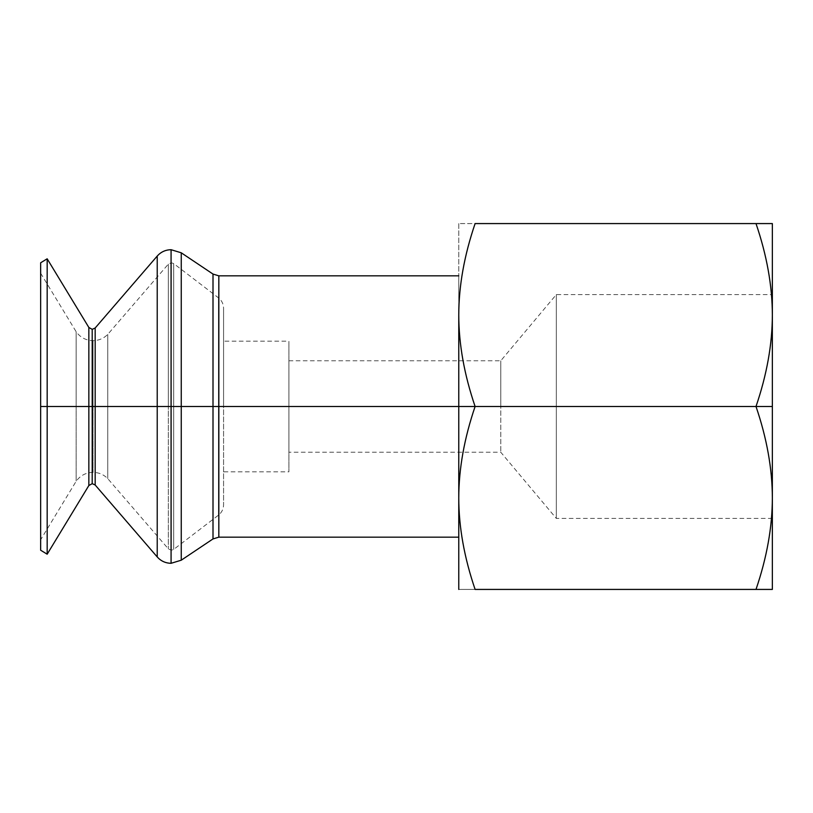 <?xml version="1.0" encoding="UTF-8"?>
<svg xmlns="http://www.w3.org/2000/svg" width="813" height="813" viewBox="0 0 813 813"><rect width="100%" height="100%" fill="white"/><g stroke="black" fill="none" stroke-linecap="round" stroke-linejoin="round"><path stroke-width="0.61" stroke-dasharray="4.07 3.05" d="M93.028 406.5L93.028 340.647L93.028 406.5L107.753 406.5L107.753 334.377L107.753 406.5L93.028 406.5L93.028 472.353L93.028 406.5L107.753 406.5L107.753 478.623L107.753 406.5L93.028 406.5L93.028 472.353L93.028 406.5L40.65 406.5L47.174 406.5L47.174 258.808L47.174 554.192L47.174 406.5L40.65 406.5L40.65 273.229L40.65 406.5L76.158 406.5L76.158 331.745L76.158 481.255L76.158 406.5L93.028 406.5L93.028 340.647L93.028 406.5L76.158 406.5L76.158 331.745L76.158 406.5L93.028 406.5M171.319 406.5L171.319 262.782L171.319 406.5L173.697 406.5L173.697 263.585L173.697 406.5L171.319 406.5L171.319 550.218L171.319 406.5L173.697 406.5L173.697 549.415L173.697 406.5L171.319 406.5L171.319 550.218L171.319 406.5L168.342 406.5L168.342 548.866L168.342 406.5L107.753 406.5L168.342 406.5L168.342 548.866L168.342 406.5L171.319 406.5L171.319 262.782L171.319 406.5L168.342 406.5L168.342 264.134L168.342 406.5L171.319 406.5M171.076 406.5L171.076 249.703L171.076 406.5L181.258 406.5L171.076 406.5L171.076 563.297L171.076 406.5L157.224 406.5L157.224 556.946L157.224 406.5L171.076 406.5M181.258 252.802L181.258 560.198L181.258 252.802M92.204 406.5L92.204 329.346L92.204 406.5L95.172 406.5L92.204 406.5L92.204 483.654L92.204 406.5L47.174 406.5L92.204 406.5M95.172 327.995L95.172 485.005L95.172 406.5L157.224 406.5L157.224 256.054L157.224 406.5L95.172 406.5L95.172 327.995M772.35 406.5L756.009 406.5C766.872 374.62 772.309 344.133 772.35 315.038L772.35 518.42L772.35 406.5L556.316 406.5L556.316 518.42L556.316 406.5L500.778 406.5L500.778 452.231L500.778 406.5L288.91 406.5L772.35 406.5L556.316 406.5L556.316 518.42L556.316 294.58L556.316 406.5L772.35 406.5L772.35 294.58L772.35 497.963C772.309 468.867 766.872 438.38 756.009 406.5L772.35 406.5L772.35 315.038C772.309 285.942 766.872 255.455 756.009 223.575L772.35 223.575L772.35 315.038C772.309 344.133 766.872 374.62 756.009 406.5C766.872 438.38 772.309 468.867 772.35 497.963L772.35 589.425L756.009 589.425C766.872 557.545 772.309 527.058 772.35 497.963C772.309 527.058 766.872 557.545 756.009 589.425L772.35 589.425L772.35 406.5M458.766 406.5L475.107 406.5C464.243 438.38 458.796 468.867 458.766 497.963L458.766 275.841L458.766 406.5L218.829 406.5L218.829 275.841L218.829 537.159L218.829 406.5L213.006 406.5L458.766 406.5L458.766 537.159L458.766 315.038C458.796 344.133 464.243 374.62 475.107 406.5L458.766 406.5L458.766 589.425L756.009 589.425L458.766 589.425L458.766 497.963C458.796 527.058 464.243 557.545 475.107 589.425C464.243 557.545 458.796 527.058 458.766 497.963C458.796 468.867 464.243 438.38 475.107 406.5L756.009 406.5L475.107 406.5C464.243 374.62 458.796 344.133 458.766 315.038L458.766 406.5M288.91 406.5L288.91 452.231L288.91 406.5L173.697 406.5L173.697 263.585L173.697 406.5L218.443 406.5L218.443 297.792L218.443 515.208L218.443 406.5L223.575 406.5L223.575 504.822L223.575 341.175L223.575 406.5L288.91 406.5L288.91 341.175L288.91 471.825L288.91 406.5L223.575 406.5L288.91 406.5L288.91 360.769L288.91 406.5L500.778 406.5L500.778 452.231L500.778 360.769L500.778 406.5L556.316 406.5L288.91 406.5L288.91 341.175L288.91 406.5M107.753 406.5L107.753 478.623L107.753 334.377L107.753 406.5L168.342 406.5L107.753 406.5M213.006 538.928L213.006 406.5L181.258 406.5L213.006 406.5L213.006 538.928M213.006 274.072L213.006 406.5L213.006 274.072M88.851 327.466L88.851 406.5L88.851 327.466M40.65 550.228L40.65 406.5L76.158 406.5L76.158 481.255L76.158 406.5L40.65 406.5L40.65 539.771L40.65 262.772M88.851 485.534L88.851 406.5L88.851 485.534M223.575 406.5L223.575 308.178L223.575 406.5L223.575 308.178L223.575 406.5L218.443 406.5L223.575 406.5M218.443 406.5L218.443 297.792L218.443 515.208L218.443 406.5L173.697 406.5L218.443 406.5M173.697 406.5L173.697 549.415L173.697 406.5M168.342 406.5L168.342 264.134L168.342 406.5M556.316 406.5L556.316 294.58L556.316 406.5M500.778 406.5L500.778 360.769L500.778 406.5M458.766 223.575L458.766 315.038L458.766 223.575L475.107 223.575C464.243 255.455 458.796 285.942 458.766 315.038C458.796 285.942 464.243 255.455 475.107 223.575L756.009 223.575C766.872 255.455 772.309 285.942 772.35 315.038L772.35 223.575L458.766 223.575M40.65 406.5L40.65 262.772L40.65 539.771L76.158 481.255C80.314 475.503 85.934 472.536 93.028 472.353C98.79 472.444 103.698 474.528 107.753 478.623L168.342 548.866L171.319 550.218L173.697 549.415L218.443 515.208C221.756 512.536 223.463 509.08 223.575 504.822L223.575 471.825L288.91 471.825M40.65 273.229L76.158 331.745C80.314 337.497 85.934 340.464 93.028 340.647C98.79 340.556 103.698 338.472 107.753 334.377L168.342 264.134L171.319 262.782L173.697 263.585L218.443 297.792C221.756 300.464 223.463 303.92 223.575 308.178L223.575 341.175L288.91 341.175M772.35 518.42L556.316 518.42L500.778 452.231L288.91 452.231M288.91 360.769L500.778 360.769L556.316 294.58L772.35 294.58"/><path stroke-width="1.22" d="M40.65 539.771L40.65 262.772L47.174 258.808L88.851 327.466L88.851 406.5L92.204 406.5L92.204 483.654L92.204 406.5L40.65 406.5L47.174 406.5L47.174 554.192L47.174 258.808L47.174 406.5L88.851 406.5L88.851 327.466L92.204 329.346L92.204 406.5L92.204 329.346L95.172 327.995L157.224 256.054L157.224 406.5L157.224 256.054C160.923 251.928 165.537 249.815 171.076 249.703L171.076 406.5L181.258 406.5L181.258 252.802L181.258 406.5L171.076 406.5L171.076 563.297L171.076 406.5L95.172 406.5L95.172 327.995L95.172 406.5L92.204 406.5L95.172 406.5L95.172 485.005L95.172 406.5L157.224 406.5L157.224 556.946L157.224 406.5L171.076 406.5L171.076 249.703L181.258 252.802L213.006 274.072L213.006 538.928L213.006 274.072L218.829 275.841L218.829 406.5L458.766 406.5L458.766 497.963C458.796 468.867 464.243 438.38 475.107 406.5L181.258 406.5L218.829 406.5L218.829 275.841L458.766 275.841M40.65 406.5L40.65 550.228L47.174 554.192L88.851 485.534L88.851 406.5L88.851 485.534L92.204 483.654L95.172 485.005L157.224 556.946C160.923 561.072 165.537 563.185 171.076 563.297L181.258 560.198L181.258 406.5L181.258 560.198L213.006 538.928L218.829 537.159L218.829 406.5L218.829 537.159L458.766 537.159M756.009 406.5L772.35 406.5L772.35 315.038C772.309 344.133 766.872 374.62 756.009 406.5C766.872 438.38 772.309 468.867 772.35 497.963L772.35 406.5L475.107 406.5C464.243 374.62 458.796 344.133 458.766 315.038L458.766 406.5L475.107 406.5C464.243 438.38 458.796 468.867 458.766 497.963L458.766 315.038C458.796 344.133 464.243 374.62 475.107 406.5L756.009 406.5C766.872 374.62 772.309 344.133 772.35 315.038L772.35 223.575L756.009 223.575C766.872 255.455 772.309 285.942 772.35 315.038C772.309 285.942 766.872 255.455 756.009 223.575L475.107 223.575C464.243 255.455 458.796 285.942 458.766 315.038C458.796 285.942 464.243 255.455 475.107 223.575L772.35 223.575L772.35 497.963C772.309 527.058 766.872 557.545 756.009 589.425L772.35 589.425L772.35 497.963C772.309 468.867 766.872 438.38 756.009 406.5M458.766 589.425L458.766 497.963C458.796 527.058 464.243 557.545 475.107 589.425L756.009 589.425L475.107 589.425C464.243 557.545 458.796 527.058 458.766 497.963L458.766 589.425M772.35 589.425L756.009 589.425C766.872 557.545 772.309 527.058 772.35 497.963L772.35 589.425"/></g></svg>

